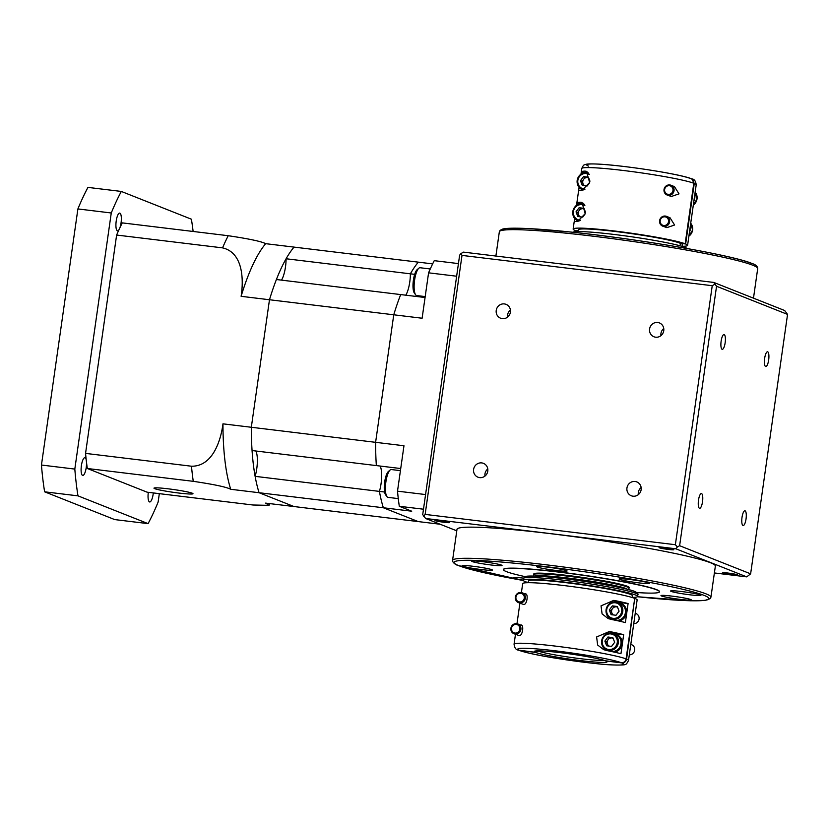 <?xml version="1.0" encoding="UTF-8"?>
<svg xmlns="http://www.w3.org/2000/svg" width="829" height="829" viewBox="0 0 829 829"><rect width="100%" height="100%" fill="white"/><g stroke="black" fill="none" stroke-linecap="round" stroke-linejoin="round"><path stroke-width="1.24" d="M584.176 208.804L583.201 208.69A4.446 4.259 -68.4 0 0 580.155 216.804M588.663 177.82A4.446 4.259 -68.4 0 0 584.58 185.665M578.041 220.701A9.192 8.798 -68.4 0 0 578.601 221.136M582.476 189.572A9.192 8.798 -68.4 0 0 583.036 190.007M663.749 225.488A4.383 4.186 -68.4 0 0 668.537 221.664A4.383 4.186 -68.4 0 0 664.982 216.835A4.383 4.186 -68.4 0 0 660.195 220.659A4.383 4.186 -68.4 0 0 663.749 225.488M665.345 216.068A5.254 5.026 111.6 0 1 669.48 222.493A5.254 5.026 111.6 0 1 662.672 226.141A5.254 5.026 111.6 0 1 665.345 216.068M668.184 194.359A4.383 4.186 -68.4 0 0 672.972 190.535A4.383 4.186 -68.4 0 0 669.417 185.706A4.383 4.186 -68.4 0 0 664.63 189.53A4.383 4.186 -68.4 0 0 668.184 194.359M669.77 184.94A5.254 5.026 111.6 0 1 673.915 191.364A5.254 5.026 111.6 0 1 667.096 195.012A5.254 5.026 111.6 0 1 669.77 184.94M666.537 216.369L670.019 217.758L674.588 225.011L666.868 227.633L662.672 226.141M689.987 228.338L690.06 228.338A8.756 8.383 111.6 0 1 689.883 229.623M689.811 229.592L690.277 229.778A9.192 8.798 111.6 0 1 689.459 232.058M670.972 185.24L674.454 186.618L679.024 193.872L671.293 196.504L667.096 195.012M694.422 197.198L694.484 197.209A8.756 8.383 111.6 0 1 694.308 198.494M694.236 198.463L694.702 198.649A9.192 8.798 111.6 0 1 693.894 200.929M572.839 232.255A57.802 4.093 8.1 0 1 624.32 235.768A57.802 4.093 8.1 0 1 684.92 247.343A57.802 4.093 8.1 0 1 686.982 248.503M588.486 166.101A53.419 3.782 8.1 0 1 625.159 166.629A53.419 3.782 8.1 0 1 690.236 178.422C692.733 178.981 693.914 180.587 693.79 183.25L685.168 243.788L680.163 243.177L680.049 244.047A52.548 3.72 -171.9 0 1 680.288 244.14A52.548 3.72 -171.9 0 1 680.516 244.234L680.64 243.363A52.548 3.72 8.1 0 1 682.381 244.617L682.132 246.389M519.482 601.937A4.383 4.186 -68.4 0 0 524.27 598.124A4.383 4.186 -68.4 0 0 520.716 593.295A4.383 4.186 -68.4 0 0 515.928 597.108A4.383 4.186 -68.4 0 0 519.482 601.937M521.078 592.517A5.254 5.026 111.6 0 1 525.213 598.942A5.254 5.026 111.6 0 1 518.405 602.59A5.254 5.026 111.6 0 1 521.078 592.517M518.405 602.59L523.306 604.362C527.037 605.958 528.995 592.238 524.788 593.989M515.058 633.076A4.383 4.186 -68.4 0 0 519.845 629.252A4.383 4.186 -68.4 0 0 516.28 624.424A4.383 4.186 -68.4 0 0 511.503 628.247A4.383 4.186 -68.4 0 0 515.058 633.076M516.643 623.657A5.254 5.026 111.6 0 1 520.778 630.081A5.254 5.026 111.6 0 1 513.97 633.729A5.254 5.026 111.6 0 1 516.643 623.657M513.97 633.729L518.871 635.501C522.612 637.097 524.57 623.367 520.353 625.118M633.739 623.667A5.254 5.026 -68.4 0 0 636.009 613.564L635.232 613.253M617.45 606.952L616.475 606.838A4.446 4.259 -68.4 0 0 613.429 614.952M615.698 620.33A8.756 8.383 -68.4 0 0 620.258 603.553L617.657 602.528A8.756 8.383 111.6 0 1 613.201 619.315A8.756 8.383 111.6 0 1 606.3 608.621A8.756 8.383 111.6 0 1 615.626 602.009C606.186 600.31 602.092 615.781 611.211 618.807L613.812 619.843A8.756 8.383 -68.4 0 0 614.569 620.092M620.424 603.149A9.192 8.798 -68.4 0 1 625.874 612.04L626.579 612.32A9.192 8.798 -68.4 0 0 621.139 603.429L620.424 603.149A9.192 8.798 -68.4 0 0 617.771 602.569M611.315 618.848A9.192 8.798 -68.4 0 0 612.476 619.667M629.315 654.806A5.254 5.026 -68.4 0 0 631.584 644.693L630.796 644.382M613.025 638.092L612.051 637.967A4.446 4.259 -68.4 0 0 608.994 646.081M611.263 651.47A8.756 8.383 -68.4 0 0 615.833 634.693L613.232 633.657A8.756 8.383 111.6 0 1 608.776 650.444A8.756 8.383 111.6 0 1 601.875 639.75A8.756 8.383 111.6 0 1 611.201 633.149M615.988 634.278A9.192 8.798 -68.4 0 1 621.439 643.18L622.144 643.459A9.192 8.798 -68.4 0 0 616.703 634.568L615.988 634.278A9.192 8.798 -68.4 0 0 613.336 633.698M606.89 649.988A9.192 8.798 -68.4 0 0 608.04 650.806M605.823 660.837L605.926 660.982A36.777 2.601 8.1 0 1 607.015 661.635A36.777 2.601 8.1 0 1 580.611 660.589A36.777 2.601 8.1 0 1 535.886 652.506L537.803 650.972A35.025 2.477 -171.9 0 0 580.383 658.672A35.025 2.477 -171.9 0 0 604.113 660.34M632.175 597.419A57.802 4.093 -171.9 0 0 637.615 596.476A57.802 4.093 -171.9 0 0 635.449 594.994A57.802 4.093 -171.9 0 0 572.798 583.15A57.802 4.093 -171.9 0 0 523.172 580.186A57.802 4.093 -171.9 0 0 525.337 581.657A57.802 4.093 -171.9 0 0 528.135 582.611M632.164 597.502L632.413 595.73A52.548 3.72 -171.9 0 0 630.444 594.393A52.548 3.72 -171.9 0 0 573.481 583.626A52.548 3.72 -171.9 0 0 528.374 580.922L528.125 582.694M764.649 358.377A7.44 2.104 -83.1 0 1 767.55 351.786A7.44 2.104 -83.1 0 1 768.67 359.973A7.44 2.104 -83.1 0 1 765.758 366.563A7.44 2.104 -83.1 0 1 764.649 358.377M742.017 517.379A7.44 2.104 -83.1 0 1 744.919 510.778A7.44 2.104 -83.1 0 1 746.038 518.964A7.44 2.104 -83.1 0 1 743.136 525.565A7.44 2.104 -83.1 0 1 742.017 517.379M698.505 500.136A7.44 2.104 -83.1 0 1 701.407 493.545A7.44 2.104 -83.1 0 1 702.526 501.732A7.44 2.104 -83.1 0 1 699.624 508.322A7.44 2.104 -83.1 0 1 698.505 500.136M721.137 341.144A7.44 2.104 -83.1 0 1 724.038 334.543A7.44 2.104 -83.1 0 1 725.157 342.729A7.44 2.104 -83.1 0 1 722.246 349.33A7.44 2.104 -83.1 0 1 721.137 341.144M715.365 566.072A130.485 9.243 -171.9 0 0 550.912 533.71A130.485 9.243 -171.9 0 0 456.997 529.296L452.561 560.435A130.485 9.243 8.1 0 1 546.487 564.839A130.485 9.243 8.1 0 1 706.028 593.865A130.485 9.243 8.1 0 1 710.93 597.201L715.365 566.072M664.433 547.855A7.44 0.528 -171.9 0 0 659.076 547.606A7.44 0.528 -171.9 0 0 668.454 549.451A7.44 0.528 -171.9 0 0 673.811 549.7A7.44 0.528 -171.9 0 0 664.433 547.855M728.028 573.057A7.44 0.528 -171.9 0 0 722.67 572.798A7.44 0.528 -171.9 0 0 732.048 574.652A7.44 0.528 -171.9 0 0 737.406 574.901A7.44 0.528 -171.9 0 0 728.028 573.057M440.303 520.716A7.44 0.528 -171.9 0 0 434.945 520.467A7.44 0.528 -171.9 0 0 444.334 522.311A7.44 0.528 -171.9 0 0 449.691 522.56A7.44 0.528 -171.9 0 0 440.303 520.716M663.76 328.543A7.44 7.119 -68.4 0 0 660.941 335.652M663.76 330.709A7.44 7.119 -68.4 0 0 659.418 322.927A7.44 7.119 -68.4 0 0 649.584 328.989A7.44 7.119 -68.4 0 0 653.936 336.771A7.44 7.119 -68.4 0 0 663.76 330.709M641.138 487.535A7.44 7.119 -68.4 0 0 638.32 494.644M641.138 489.701A7.44 7.119 -68.4 0 0 636.786 481.918A7.44 7.119 -68.4 0 0 626.952 487.98A7.44 7.119 -68.4 0 0 631.304 495.763A7.44 7.119 -68.4 0 0 641.138 489.701M487.784 468.965A7.44 7.119 -68.4 0 0 484.965 476.074M487.784 471.131A7.44 7.119 -68.4 0 0 483.442 463.349A7.44 7.119 -68.4 0 0 473.608 469.411A7.44 7.119 -68.4 0 0 477.95 477.193A7.44 7.119 -68.4 0 0 487.784 471.131M510.415 309.973A7.44 7.119 -68.4 0 0 507.597 317.082M510.415 312.139A7.44 7.119 -68.4 0 0 506.063 304.357A7.44 7.119 -68.4 0 0 496.229 310.419A7.44 7.119 -68.4 0 0 500.581 318.201A7.44 7.119 -68.4 0 0 510.415 312.139M630.164 579.544A15.326 1.088 -171.9 0 0 619.139 579.025A15.326 1.088 -171.9 0 0 638.454 582.828A15.326 1.088 -171.9 0 0 649.48 583.347A15.326 1.088 -171.9 0 0 630.164 579.544M547.772 567.181A15.326 1.088 -171.9 0 0 536.746 566.663A15.326 1.088 -171.9 0 0 556.062 570.466A15.326 1.088 -171.9 0 0 567.088 570.984A15.326 1.088 -171.9 0 0 547.772 567.181M482.716 561.689A15.326 1.088 -171.9 0 0 471.68 561.171A15.326 1.088 -171.9 0 0 490.996 564.974A15.326 1.088 -171.9 0 0 502.032 565.492A15.326 1.088 -171.9 0 0 482.716 561.689M473.1 566.28A15.326 1.088 -171.9 0 0 462.064 565.761A15.326 1.088 -171.9 0 0 481.38 569.564A15.326 1.088 -171.9 0 0 492.405 570.083A15.326 1.088 -171.9 0 0 473.1 566.28M523.493 578.134A15.326 1.088 -171.9 0 0 513.524 577.751A15.326 1.088 -171.9 0 0 523.182 580.145M672.008 596.124A15.326 1.088 -171.9 0 0 660.972 595.605A15.326 1.088 -171.9 0 0 680.288 599.398A15.326 1.088 -171.9 0 0 691.324 599.916A15.326 1.088 -171.9 0 0 672.008 596.124M681.625 591.533A15.326 1.088 -171.9 0 0 670.588 591.015A15.326 1.088 -171.9 0 0 689.904 594.807A15.326 1.088 -171.9 0 0 700.94 595.326A15.326 1.088 -171.9 0 0 681.625 591.533M525.058 576.621A78.817 5.585 8.1 0 1 503.452 569.616A78.817 5.585 8.1 0 1 560.176 572.279A78.817 5.585 8.1 0 1 659.511 591.823A78.817 5.585 8.1 0 1 636.796 592.528M659.511 591.823L659.532 591.647A78.817 5.585 -171.9 0 0 560.197 572.103A78.817 5.585 -171.9 0 0 503.472 569.44L503.452 569.616M533.689 574.621L533.793 573.927A48.165 3.409 8.1 0 1 568.456 575.564A48.165 3.409 8.1 0 1 629.159 587.502L629.066 588.196A48.165 3.409 8.1 0 0 568.362 576.248A48.165 3.409 8.1 0 0 533.689 574.621L534.042 576.072M588.611 177.675L585.191 177.261L582.113 181.354L583.751 185.572M578.196 230.835L575.088 230.452A57.802 4.093 8.1 0 1 573.14 229.073A57.802 4.093 8.1 0 1 622.33 231.985A57.802 4.093 8.1 0 1 685.168 243.788M580.974 174.214L581.274 172.1A57.802 4.093 8.1 0 1 581.264 171.986A57.802 4.093 8.1 0 1 584.973 171.095L586.362 171.334L589.657 182.473L582.259 190.121A57.802 4.093 -171.9 0 0 578.559 191.012L576.839 203.126A57.802 4.093 8.1 0 1 580.538 202.224L581.937 202.463L585.222 213.613L577.834 221.25A57.802 4.093 -171.9 0 0 574.124 222.151L573.14 229.073M579.119 187.188L578.59 190.908M576.839 203.126A57.802 4.093 8.1 0 0 576.839 203.229L576.538 205.354M574.694 218.317L574.165 222.048M695.676 188.38A57.802 4.093 -171.9 0 0 695.707 188.276A57.802 4.093 -171.9 0 0 695.707 188.173L693.003 207.198A57.802 4.093 8.1 0 1 693.003 207.302L691.282 219.416A57.802 4.093 -171.9 0 0 691.272 219.302L688.567 238.327A57.802 4.093 8.1 0 1 688.567 238.441L687.583 245.353A57.802 4.093 8.1 0 1 682.143 246.306M575.575 230.514L578.186 230.959M680.64 243.363L685.645 243.975L694.267 183.437L691.759 178.877C694.267 179.064 695.749 181.043 696.205 184.815A57.802 4.093 -171.9 0 0 694.267 183.437M685.645 243.975A57.802 4.093 8.1 0 1 687.583 245.353M578.103 231.498A57.802 4.093 8.1 0 1 575.554 230.638M605.926 660.982L621.781 662.899C624.351 662.951 625.947 661.677 626.569 659.086L634.693 598.486M626.569 659.086A57.802 4.093 8.1 0 1 628.506 660.464L637.128 599.927A57.802 4.093 -171.9 0 0 635.18 598.548M621.304 662.713L605.46 660.796A36.777 2.601 8.1 0 0 566.684 653.47A36.777 2.601 8.1 0 0 534.373 651.293A36.777 2.601 8.1 0 0 535.41 652.319L518.508 650.123C516.001 649.936 514.519 647.957 514.063 644.185A57.802 4.093 8.1 0 1 563.254 647.097A57.802 4.093 8.1 0 1 626.092 658.9C625.47 661.49 623.874 662.765 621.304 662.713A53.419 3.782 -171.9 0 0 556.228 650.931A53.419 3.782 -171.9 0 0 519.555 650.392M609.388 631.501L596.611 636.973L597.647 645.024L603.688 649.656L606.673 650.527A57.802 4.093 8.1 0 1 620.952 653.718L623.657 634.682A57.802 4.093 -171.9 0 0 609.388 631.501L614.672 633.594A9.637 9.212 -68.4 0 0 612.963 633.553M613.812 600.372L601.035 605.844L602.082 613.885L608.113 618.527L611.108 619.398A57.802 4.093 8.1 0 1 625.377 622.579L628.092 603.553A57.802 4.093 -171.9 0 0 613.812 600.372L619.097 602.465A9.637 9.212 -68.4 0 0 617.387 602.424M521.41 592.569L522.684 583.647A57.802 4.093 -171.9 0 1 571.875 586.559A57.802 4.093 -171.9 0 1 634.713 598.362L626.092 658.9M537.327 650.786L535.41 652.319M456.779 530.829L425.619 518.488L675.853 548.788L746.732 576.87L714.38 572.953M713.759 282.43L716.546 286.264L679.625 545.71L750.628 573.844L787.55 314.398L784.649 310.512L713.759 282.43L463.525 252.13L460.997 253.539L459.639 255.156L422.717 514.602L425.619 518.488M425.142 514.405L462.002 255.405L712.235 285.704L675.366 544.715L425.142 514.405L423.609 516.249M460.997 253.539L462.002 255.405M675.366 544.715L677.366 546.974L675.853 548.788M746.732 576.87L750.628 573.844M714.764 284.264L712.235 285.704M679.625 545.71L677.366 546.974M787.55 314.398L716.546 286.264M518.799 650.226L535.886 652.506M626.579 612.32L625.429 612.279M618.848 621.014A9.192 8.798 -68.4 0 0 626.372 613.75L625.667 613.47A9.192 8.798 -68.4 0 1 617.792 620.776M628.092 603.553L619.097 602.465M610.942 618.693A9.637 9.212 -68.4 0 0 611.843 619.543M622.144 643.459L620.994 643.408M614.413 652.143A9.192 8.798 -68.4 0 0 621.947 644.879L621.232 644.599A9.192 8.798 -68.4 0 1 613.356 651.915M623.657 634.682L614.672 633.594M606.517 649.832A9.637 9.212 -68.4 0 0 607.408 650.672M611.232 633.149A8.756 8.383 111.6 0 1 613.232 633.657L611.211 633.149C601.761 631.449 597.668 646.921 606.776 649.936L609.377 650.972A8.756 8.383 -68.4 0 0 610.134 651.231M614.662 642.299L612.838 637.605L607.947 637.014L604.869 641.118L606.693 645.801L611.584 646.392L614.662 642.299M613.077 638.237A4.446 4.259 -68.4 0 0 612.051 637.967L609.605 637.677L606.527 641.77L608.165 645.978M606.527 641.77L604.869 641.118M609.605 637.677L607.947 637.014M619.087 611.16L617.273 606.476L612.372 605.885L609.305 609.978L611.128 614.672L616.02 615.263L619.087 611.16M617.512 607.097A4.446 4.259 -68.4 0 0 616.475 606.838L614.03 606.538L610.963 610.631L612.6 614.849M610.963 610.631L609.305 609.978M614.03 606.538L612.372 605.885M578.093 231.581L578.341 229.809A52.548 3.72 8.1 0 1 623.025 232.452A52.548 3.72 8.1 0 1 680.163 243.177M581.274 172.1L586.062 172.681M587.533 172.857L588.414 172.96M576.839 203.229L581.626 203.81M583.108 203.986L583.989 204.1M694.443 197.033L694.909 197.219A9.192 8.798 111.6 0 0 694.754 194.825M690.008 228.172L690.474 228.358A9.192 8.798 111.6 0 0 690.329 225.954M589.968 181.168L588.424 177.199L583.533 176.608L580.455 180.701L582.279 185.385L587.17 185.986L589.554 182.805M582.113 181.354L580.455 180.701M585.191 177.261L583.533 176.608M585.533 212.297L583.989 208.328L579.098 207.737L576.031 211.83L577.854 216.524L582.746 217.115L585.119 213.944M584.238 208.949A4.446 4.259 -68.4 0 0 583.201 208.69L580.756 208.39L577.689 212.493L579.326 216.701M577.689 212.493L576.031 211.83M580.756 208.39L579.098 207.737M148.318 492.322A8.932 2.518 96.9 0 0 149.5 501.918A8.932 2.518 96.9 0 0 149.686 501.97A8.932 2.518 96.9 0 0 153.313 492.923M228.224 235.716L122.298 222.887A166.391 46.911 96.9 0 0 119.936 227.685A8.932 2.518 96.9 0 0 121.355 218.669A8.932 2.518 96.9 0 0 119.884 213.146A8.932 2.518 96.9 0 0 119.708 213.105A8.932 2.518 96.9 0 0 116.174 221.333A8.932 2.518 96.9 0 0 117.376 230.794A8.932 2.518 96.9 0 0 117.552 230.835A8.932 2.518 96.9 0 0 118.93 229.82A166.391 46.911 96.9 0 0 116.62 235.042L85.553 453.39A166.391 46.911 96.9 0 0 86.206 459.794A8.932 2.518 96.9 0 0 85.076 457.753A8.932 2.518 96.9 0 0 84.89 457.712A8.932 2.518 96.9 0 0 81.356 465.95A8.932 2.518 96.9 0 0 82.558 475.4A8.932 2.518 96.9 0 0 82.745 475.442A8.932 2.518 96.9 0 0 86.517 462.447A166.391 46.911 96.9 0 0 87.335 468.499L193.271 481.328A166.391 46.911 -83.1 0 1 191.478 466.219C212.338 466.551 220.742 441.339 222.97 423.837L251.322 427.267L269.477 299.746L241.115 296.316C243.861 279.041 242.856 252.534 222.555 247.871A166.391 46.911 -83.1 0 1 228.224 235.716C249.021 238.804 261.508 241.457 265.674 243.674L294.036 247.104A140.122 39.502 96.9 0 0 269.477 299.746L393.754 314.792L375.61 442.323A140.122 39.502 96.9 0 0 376.345 465.587L252.068 450.541A140.122 39.502 96.9 0 1 251.322 427.267A140.122 39.502 96.9 0 0 259.083 492.716L293.984 506.54L265.622 503.11L269.042 505.348L270.078 503.649M168.163 488.82A19.699 1.399 -171.9 0 0 153.976 488.146A19.699 1.399 -171.9 0 0 178.805 493.037A19.699 1.399 -171.9 0 0 192.991 493.701A19.699 1.399 -171.9 0 0 168.163 488.82M193.126 231.467A201.416 56.786 96.9 0 0 191.406 219.208L121.314 191.437L87.947 187.395A201.416 56.786 96.9 0 0 77.895 208.939L41.45 465.038A201.416 56.786 96.9 0 0 44.621 491.815L114.713 519.586L148.08 523.627L77.988 495.856L44.621 491.815M121.314 191.437A201.416 56.786 96.9 0 0 111.262 212.98L77.895 208.939M77.988 495.856A201.416 56.786 96.9 0 1 74.817 469.079L111.262 212.98M148.08 523.627A201.416 56.786 96.9 0 0 158.121 502.084L159.323 493.659M269.042 505.348L253.021 505.006L147.096 492.177L87.335 468.499M74.817 469.079L41.45 465.038M116.62 235.042L222.555 247.871M119.936 227.685A166.391 46.911 96.9 0 0 118.93 229.82M265.674 243.674A140.122 39.502 96.9 0 0 241.115 296.316M85.553 453.39L191.478 466.219M86.206 459.794A166.391 46.911 96.9 0 0 86.517 462.447M222.97 423.837A140.122 39.502 96.9 0 0 230.721 489.286L383.361 507.762A140.122 39.502 96.9 0 1 379.413 491.39A17.513 4.943 96.9 0 0 380.169 466.053A17.513 4.943 -83.1 0 1 379.413 491.39A140.122 39.502 96.9 0 0 383.361 507.762L418.262 521.596L383.361 507.762L411.723 511.203L399.298 506.281A166.391 46.911 96.9 0 1 397.505 491.162L403.972 445.753L375.61 442.323A140.122 39.502 96.9 0 0 376.345 465.587L400.728 468.54M230.721 489.286C226.607 487.069 214.12 484.426 193.271 481.328M281.508 280.14A17.513 4.943 96.9 0 0 286.088 258.762L410.376 273.819A17.513 4.943 -83.1 0 1 405.796 295.186A17.513 4.943 96.9 0 0 410.376 273.819A140.122 39.502 96.9 0 1 418.324 262.161A140.122 39.502 96.9 0 0 410.376 273.819L414.687 274.337M440.137 524.239L293.984 506.54L259.083 492.716A140.122 39.502 96.9 0 1 255.125 476.343L384.604 492.022M425.07 297.518L400.687 294.575A140.122 39.502 96.9 0 0 393.754 314.792L375.61 442.323L251.322 427.267L269.477 299.746A140.122 39.502 96.9 0 1 276.409 279.518L400.687 294.575A140.122 39.502 96.9 0 0 393.754 314.792L422.116 318.232L428.583 272.824A166.391 46.911 96.9 0 1 434.251 260.669L458.437 263.591M255.125 476.343A17.513 4.943 96.9 0 0 255.881 450.997M432.645 263.891L294.036 247.104A140.122 39.502 96.9 0 0 286.088 258.762M400.428 470.644L391.35 469.546A14.01 3.948 96.9 0 0 390.117 470.012A14.01 3.948 96.9 0 0 385.744 482.975A14.01 3.948 96.9 0 0 386.905 496.602A14.01 3.948 96.9 0 0 387.692 497.286A14.01 3.948 96.9 0 0 387.982 497.359L398.283 498.612M430.261 268.969L420.065 267.736A14.01 3.948 96.9 0 0 418.842 268.213A14.01 3.948 96.9 0 0 414.459 281.176A14.01 3.948 96.9 0 0 415.619 294.803A14.01 3.948 96.9 0 0 416.417 295.487A14.01 3.948 96.9 0 0 416.697 295.559L425.194 296.585M423.484 509.203L399.298 506.281M425.567 494.561L397.505 491.162M456.644 276.223L428.583 272.824M415.619 294.803L414.303 292.958A12.259 3.461 -83.1 0 1 413.288 281.031A12.259 3.461 -83.1 0 1 417.111 269.694L418.842 268.213M386.905 496.602L385.578 494.758A12.259 3.461 -83.1 0 1 384.563 482.83A12.259 3.461 -83.1 0 1 388.397 471.494L390.117 470.012M579.046 221.011A8.756 8.383 111.6 0 1 582.352 203.872A8.756 8.383 111.6 0 1 584.124 204.276M584.88 205.623A7.886 7.544 -68.4 0 0 573.419 211.519A7.886 7.544 -68.4 0 0 580.58 220.265M586.818 172.743A8.756 8.383 111.6 0 1 588.549 173.147M589.315 174.494A7.886 7.544 -68.4 0 0 577.844 180.38A7.886 7.544 -68.4 0 0 585.015 189.126M688.878 236.172A8.756 8.383 -68.4 0 0 690.712 223.25L692.619 230.079L688.868 236.213M693.303 205.043A8.756 8.383 -68.4 0 0 695.148 192.121L697.054 198.939L693.303 205.074M613.087 618.351A7.886 7.544 -68.4 0 0 621.709 611.481A7.886 7.544 -68.4 0 0 615.305 602.787A7.886 7.544 -68.4 0 0 606.693 609.667A7.886 7.544 -68.4 0 0 613.087 618.351M615.667 602.02A8.756 8.383 111.6 0 1 617.657 602.528L615.646 602.009M608.662 649.49A7.886 7.544 -68.4 0 0 617.273 642.61A7.886 7.544 -68.4 0 0 610.869 633.926A7.886 7.544 -68.4 0 0 602.258 640.796A7.886 7.544 -68.4 0 0 608.662 649.49M635.688 593.263A57.802 4.093 -171.9 0 0 573.036 581.43A57.802 4.093 -171.9 0 0 523.42 578.455L524.933 576.673C524.985 576.569 527.057 575.005 550.715 577.222C580.341 579.948 625.729 587.564 634.672 591.44C637.439 592.839 638.506 593.947 637.864 594.745A57.802 4.093 -171.9 0 0 635.688 593.263M525.928 577.637A56.051 3.969 8.1 0 1 569.461 579.326A56.051 3.969 8.1 0 1 634.268 591.336M620.413 587.647A48.165 3.409 -171.9 0 0 542.156 576.507M534.788 576.093A47.294 3.347 8.1 0 1 578.01 579.326A47.294 3.347 8.1 0 1 626.175 588.59M752.805 265.239A130.485 9.243 -171.9 0 0 593.253 236.213A130.485 9.243 -171.9 0 0 499.338 231.799C499.493 230.835 500.498 229.965 502.374 229.167C504.405 228.524 509.483 227.706 528.529 228.566L571.772 232.141C639.698 239.125 732.784 255.228 751.779 263.404C755.602 264.544 757.582 266.264 757.706 268.565A130.485 9.243 -171.9 0 0 752.805 265.239M751.375 263.301A128.733 9.119 -171.9 0 0 610.299 236.731A128.733 9.119 -171.9 0 0 501.327 230.545M452.561 560.435C452.302 562.176 455.463 564.912 458.489 565.596L523.275 580.497A128.733 9.119 8.1 0 1 458.883 565.699A128.733 9.119 8.1 0 1 546.705 566.756A128.733 9.119 8.1 0 1 704.111 595.388A128.733 9.119 8.1 0 1 637.428 596.735L690.495 600.766L705.033 600.372L710.132 598.693L710.93 597.201M693.79 183.25A57.802 4.093 -171.9 0 0 630.952 171.448A57.802 4.093 -171.9 0 0 581.761 168.536C582.911 165.893 583.854 164.67 584.569 164.836C586.248 164.474 584.911 163.437 599.74 164.173C625.066 165.603 678.847 173.8 691.179 178.649M520.032 650.578A53.419 3.782 -171.9 0 0 585.108 662.371A53.419 3.782 -171.9 0 0 621.781 662.899M587.688 172.163L584.973 171.095M583.253 203.302L580.538 202.224M583.481 189.882A8.756 8.383 111.6 0 1 586.787 172.733C577.347 171.033 573.254 186.504 582.362 189.53L583.357 189.924M584.383 204.38L582.372 203.872C572.912 202.172 568.818 217.633 577.937 220.659L578.922 221.053M588.818 173.24L586.797 172.733M522.27 592.828L525.534 594.113M517.845 623.957L521.099 625.253M534.518 576.082L542.529 575.751L557.596 576.88L581.512 579.813L609.222 584.404L622.227 587.326L627.864 589.367M523.42 578.455L523.172 580.186M757.706 268.565L753.488 298.171M628.33 589.492L629.066 588.196M581.264 171.986L581.761 168.536M695.707 188.276L696.205 184.815M519.897 603.191L516.975 623.709M515.472 634.32L514.063 644.185M499.338 231.799L495.887 256.047M637.864 594.745L637.615 596.476M519.078 650.351C531.43 654.848 569.554 660.91 597.326 663.739C613.667 665.666 626.144 665.024 624.755 664.516C625.729 664.951 626.983 663.604 628.506 660.464"/></g></svg>
